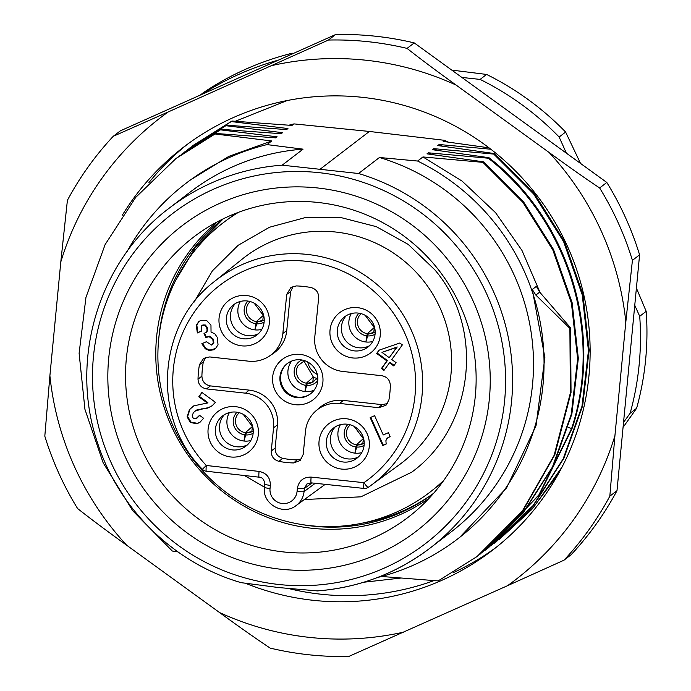 <?xml version="1.0" encoding="UTF-8"?>
<svg xmlns="http://www.w3.org/2000/svg" width="691" height="691" viewBox="0 0 691 691"><rect width="100%" height="100%" fill="white"/><g stroke="black" fill="none" stroke-linecap="round" stroke-linejoin="round"><path stroke-width="1.04" d="M240.338 301.449A19.046 18.847 -127.5 0 0 261.794 329.365M262.813 320.399L263.306 315.407L256.292 321.583L254.901 329.892L257.311 321.695L263.884 320.123M254.15 303.15L263.306 315.407A17.456 17.275 -127.5 0 0 263.712 315.606M369.383 345.802A19.296 19.098 52.5 0 1 346.277 315.675M258.434 333.693A19.296 19.098 52.5 0 1 235.329 303.565M247.456 444.823A19.296 19.098 52.5 0 1 224.359 414.695M358.413 456.932A19.296 19.098 52.5 0 1 335.308 426.805M351.322 313.55A19.046 18.847 -127.5 0 0 372.734 341.484M365.133 315.277L374.28 327.517L367.267 333.693L365.876 342.002L368.286 333.805L374.859 332.233M374.66 327.707A17.456 17.275 -127.5 0 1 374.28 327.517L373.788 332.509M229.403 412.57A19.046 18.847 -127.5 0 0 250.816 440.512M251.87 431.53L252.362 426.537L245.365 432.696L243.958 441.022L246.367 432.834L252.941 431.262M243.215 414.298L252.362 426.537A17.456 17.275 -127.5 0 0 252.742 426.727M340.387 424.671A19.046 18.847 -127.5 0 0 361.764 452.631M354.189 426.425L363.336 438.647L356.323 444.831L354.941 453.132L357.342 444.944L363.915 443.372M363.682 438.828A17.456 17.275 -127.5 0 1 363.336 438.647L362.844 443.639M253.174 433.058A19.098 18.899 52.5 0 1 224.817 447.379A19.098 18.899 52.5 0 1 222.148 416.276A19.098 18.899 52.5 0 1 253.174 433.058M258.322 434.57A25.394 25.126 52.5 0 1 230.734 456.976A25.394 25.126 52.5 0 1 208.112 429.085A25.394 25.126 52.5 0 1 235.7 406.679A25.394 25.126 52.5 0 1 258.322 434.57M381.985 352.384L396.677 347.366L389.24 357.67L381.985 352.384L397.213 346.951L389.24 357.67M194.948 411.154L196.572 410.039L208.397 407.655L212.362 405.6L215.402 402.283L201.91 392.445L198.792 396.781L207.369 403.026L193.782 405.833L189.42 409.703L187.088 416.863L190.422 422.503L196.987 423.773L200.105 422.149L203.577 418.254L199.535 415.308L196.002 418.634L193.299 418.314L192.15 415.939L193.307 412.855L194.948 411.154L201.185 409.219L207.861 408.07L212.197 405.729M390.139 436.522L388.411 432.67L383.255 434.95L374.591 415.662L370.177 417.623L382.736 445.574L386.183 444.045L385.889 440.685L386.943 438.535L390.139 436.522M399.804 343.021L378.996 350.199L376.647 353.455L386.9 360.927L381.423 368.528L383.989 370.393L389.465 362.801L393.732 365.91L396.081 362.654L391.806 359.545L402.361 344.887L399.804 343.021M206.929 331.784L204.018 333.503L205.849 337.571L209.123 336.612L212.837 339.627L213.286 342.961L211.593 345.051L206.35 341.725L201.824 343.738L205.305 348.808L209.313 350.518L213.571 349.784L215.402 348.713L218.036 344.723L217.19 337.243L214.815 333.805L211.04 332.086L210.962 325.124L206.592 320.443L200.468 320.589L198.732 321.609L196.261 325.383L197.358 332.95L201.461 331.127L201.72 325.737L202.428 325.323L204.735 325.392L206.652 327.62L207.17 330.22L206.117 332.44L206.929 331.784L207.706 329.806L207.196 327.206L205.27 324.977L202.964 324.908L201.72 325.737M212.759 344.273L211.593 345.051M205.676 357.368L203.275 362.188A96.533 95.539 -127.5 0 0 201.902 376.137C202.238 381.596 205.08 384.852 210.427 385.906L249.157 390.13A31.743 31.415 52.5 0 1 277.437 424.991L273.558 427.72L271.261 450.998L275.156 448.018C275.087 453.4 277.635 456.846 282.809 458.34A80.666 79.836 -127.5 0 0 297.044 459.895L301.647 458.789M315.994 410.825L319.415 407.854A31.743 31.415 52.5 0 1 343.297 400.409L339.67 403.44A31.466 31.138 -127.5 0 0 305.482 431.21L303.185 454.479L300.153 460.517L293.718 462.935A80.942 80.104 -127.5 0 1 278.87 461.32C273.722 459.809 271.183 456.371 271.261 450.998M339.67 403.44L378.651 407.699L382.028 404.632L387.461 403.587M273.558 427.72A31.466 31.138 -127.5 0 0 245.521 393.17L206.54 388.912C201.211 387.858 198.36 384.619 198.015 379.178A96.809 95.816 -127.5 0 1 199.457 364.623L203.612 358.361L209.701 356.936L248.682 361.186A31.466 31.138 -127.5 0 0 282.861 333.425L286.722 294.375L290.971 287.404L296.344 285.927A96.809 95.816 -127.5 0 1 310.881 287.508C316.124 288.968 318.715 292.414 318.646 297.864L314.794 336.906A31.466 31.138 -127.5 0 0 342.822 371.464L381.803 375.714C387.141 376.768 389.983 380.015 390.337 385.457A96.809 95.816 -127.5 0 1 388.895 400.011L385.967 405.332L378.651 407.699M219.082 317.955A25.394 25.126 52.5 0 1 246.67 295.549A25.394 25.126 52.5 0 1 269.291 323.44A25.394 25.126 52.5 0 1 241.703 345.846A25.394 25.126 52.5 0 1 219.082 317.955M319.061 441.195A25.394 25.126 52.5 0 1 346.649 418.789A25.394 25.126 52.5 0 1 369.27 446.68A25.394 25.126 52.5 0 1 341.682 469.085A25.394 25.126 52.5 0 1 319.061 441.195M330.03 330.065A25.394 25.126 52.5 0 1 357.618 307.659A25.394 25.126 52.5 0 1 380.24 335.541A25.394 25.126 52.5 0 1 352.652 357.947A25.394 25.126 52.5 0 1 330.03 330.065M199.682 415.412L197.03 418.029M192.374 406.688L189.956 409.288L187.632 416.448L190.966 422.089L197.522 423.358L200.373 421.933M207.369 403.026L207.905 402.611L199.336 396.366L198.792 396.781M202.074 392.566L199.336 396.366M387.591 437.93L390.078 436.384M370.782 417.355L383.272 445.159L386.148 443.89M389.465 362.801L390 362.386L394.112 365.384M379.316 350.087L377.191 353.041L387.435 360.512L381.968 368.113L384.369 369.866M202.368 343.323L205.849 348.394L209.848 350.104L215.661 348.497M204.631 333.235L206.384 337.156L209.667 336.197L213.381 339.212L213.83 342.546L212.128 344.645M199.008 321.401L196.797 324.969L197.894 332.535L201.392 330.98M382.736 445.574L383.272 445.159M381.423 368.528L381.968 368.113M386.9 360.927L387.435 360.512M376.647 353.455L377.191 353.041M396.677 347.366L397.213 346.951M205.849 337.571L206.384 337.156M197.358 332.95L197.894 332.535M277.437 424.991L275.156 448.018M278.87 461.32L282.809 458.34M293.044 286.411L290.565 291.904L286.739 330.695A31.743 31.415 52.5 0 1 273.126 353.567L269.369 356.098M343.297 400.409L382.028 404.632M322.878 382.296A25.394 25.126 52.5 0 1 295.299 404.701A25.394 25.126 52.5 0 1 272.669 376.811A25.394 25.126 52.5 0 1 300.257 354.405A25.394 25.126 52.5 0 1 322.878 382.296M293.718 462.935L297.044 459.895M199.457 364.623L203.275 362.188M198.015 379.178L201.902 376.137M317.739 380.784A19.098 18.899 52.5 0 1 289.382 395.105A19.098 18.899 52.5 0 1 286.705 364.002A19.098 18.899 52.5 0 1 317.739 380.784M287.059 363.716A19.123 18.933 -127.5 0 0 289.883 394.466A19.123 18.933 -127.5 0 0 310.294 394.017M291.706 361.039A19.046 18.847 -127.5 0 0 314.085 390.225M312.833 382.019L313.325 377.027L306.303 383.211L304.921 391.512L307.331 383.315L313.904 381.752M303.859 360.883L313.325 377.027A17.456 17.275 -127.5 0 0 317.385 378.538M317.299 374.453A17.456 17.275 52.5 0 1 307.771 362.024M226.389 317.808A19.098 18.899 52.5 0 1 254.141 303.15A19.098 18.899 52.5 0 1 256.335 335.429A19.098 18.899 52.5 0 1 226.389 317.808M326.368 441.048A19.098 18.899 52.5 0 1 354.12 426.39A19.098 18.899 52.5 0 1 356.314 458.669A19.098 18.899 52.5 0 1 326.368 441.048M337.338 329.918A19.098 18.899 52.5 0 1 365.09 315.26A19.098 18.899 52.5 0 1 367.284 347.538A19.098 18.899 52.5 0 1 337.338 329.918M206.384 471.21A6.349 0.656 -83.6 0 1 206.324 471.227A6.349 0.656 -83.6 0 1 206.307 465.475A122.221 120.96 52.5 0 1 214.858 289.339A122.221 120.96 52.5 0 1 389.966 308.445A122.221 120.96 52.5 0 1 363.924 482.672A6.349 0.665 96 0 0 363.976 488.433A6.349 0.665 96 0 0 364.045 488.416A6.349 6.288 -126.1 0 0 368.26 487.336A6.349 0.907 -124.7 0 1 368.26 487.336A6.349 0.907 -124.7 0 1 363.924 482.672L311.123 477.101C303.435 477.04 298.858 480.772 297.372 488.304A6.349 0.622 5.6 0 0 304.368 488.442L312.064 482.949M325.219 484.339L296.059 505.596A20.022 19.814 -127.5 0 0 304.057 491.586L315.251 483.285M399.277 464.784A129.433 128.103 -127.5 0 0 422.451 279.449A129.433 128.103 -127.5 0 0 241.833 259.401L214.253 281.634A128.569 127.248 52.5 0 1 395.883 304.351A128.569 127.248 52.5 0 1 370.652 485.643A128.569 127.248 52.5 0 1 368.268 487.336L399.277 464.784M443.924 480.185A169.805 168.06 52.5 0 1 429.906 492.225A169.805 168.06 52.5 0 1 309.991 525.635A169.805 168.06 -127.5 0 1 164.467 402.628A169.805 168.06 -127.5 0 1 223.279 222.701A169.805 168.06 -127.5 0 1 238.55 212.292M442.309 482.422L429.906 492.225M235.976 213.269L223.279 222.701M175.523 280.658L195.458 247.378L223.21 218.84M433.62 493.296A172.983 171.204 52.5 0 1 362.55 523.087M301.639 524.512A172.983 171.204 52.5 0 0 313.101 526.153A172.983 171.204 -127.5 0 0 433.447 493.486M158.8 338.184A172.983 171.204 52.5 0 1 222.986 218.952M429.146 498.254A174.279 172.491 52.5 0 1 400.339 514.545A174.279 172.491 52.5 0 1 311.9 528.269A174.279 172.491 52.5 0 1 163.568 405.513A174.279 172.491 52.5 0 1 217.268 221.871M373.123 538.056A176.438 174.624 52.5 0 1 148.004 461.761A176.438 174.624 52.5 0 1 202.057 231.019A176.438 174.624 52.5 0 1 228.548 216.361A176.438 174.624 52.5 0 1 448.209 283.5A176.438 174.624 52.5 0 1 416.362 510.563A176.438 174.624 52.5 0 1 373.123 538.056M377.882 554.027A192.452 190.474 52.5 0 1 124.846 455.905A192.452 190.474 52.5 0 1 220.196 203.145A192.452 190.474 52.5 0 1 473.231 301.276A192.452 190.474 52.5 0 1 377.882 554.027M450.99 532.044A214.245 212.042 -127.5 0 0 529.695 323.889A214.245 212.042 -127.5 0 0 379.445 157.496L358.551 173.51A214.245 212.042 52.5 0 1 508.801 339.903A214.245 212.042 52.5 0 1 430.104 548.067A214.245 212.042 52.5 0 1 317.35 590.9L278.499 587.54L241.124 582.66C174.106 563.303 118.351 508.826 97.319 442.145C68.996 358.612 99.288 260.222 169.416 208.008A214.245 212.042 -127.5 0 1 282.17 165.175L358.551 173.51M127.179 251.369A223.763 221.465 52.5 0 1 185.594 183.607L189.982 180.239L228.833 156.373L271.736 140.964L266.994 144.6L303.055 149.161L282.17 165.175M303.055 149.161A214.245 212.042 -127.5 0 0 190.301 191.994L169.416 208.008M489.021 147.831L443.199 141.413L444.615 140.333L369.374 131.454L319.769 169.485M490.826 149.221L439.148 144.523L437.8 145.559L494.385 153.557L493.711 154.076L433.749 148.66L432.393 149.697L488.978 157.695L488.304 158.213L428.342 152.806L426.995 153.843L483.579 161.841L482.905 162.359L422.944 156.943L417.597 161.038A223.763 221.465 52.5 0 1 457.865 538.773A223.763 221.465 52.5 0 1 377.26 577.581M379.445 157.496L417.597 161.038M317.273 590.926L317.29 590.926C359.13 587.609 396.738 573.323 430.104 548.067L450.99 532.053M381.553 576.475L438.18 580.906L438.854 580.388M428.342 152.806L431.737 154.482M439.148 144.523L442.542 146.198M433.749 148.66L437.135 150.336M279.121 133.553L282.55 132.681L281.194 133.717L221.137 129.321L182.001 153.894M284.528 129.416L287.948 128.543L286.601 129.58L226.536 125.183L187.382 149.766M273.722 137.699L277.143 136.827L275.795 137.863L215.73 133.467L176.335 158.239M288.95 125.192A223.763 221.465 52.5 0 1 294.012 123.896L291.999 125.434L231.943 121.037L192.875 145.559M444.615 140.333A223.763 221.465 52.5 0 1 448.105 142.078M185.594 183.607A223.763 221.465 52.5 0 1 266.994 144.6M438.18 580.906L477.006 556.575L522.275 511.15L554.113 455.369L570.36 393.024L569.885 328.38L535.836 295.074L532.286 289.486L544.871 357.506L536.026 425.811L506.633 487.811L459.55 537.494M422.944 156.943L462.115 181.111L495.585 212.707L521.947 250.392L540.094 292.578M485.35 550.157L487.751 548.334L538.885 494.911L571.647 428.437C603.096 333.261 568.382 220.351 488.304 158.213M282.55 132.681L225.862 125.702L184.117 152.296M490.757 546.011L533.011 505.631L563.182 458.833L581.986 406.282L588.456 350.674L582.237 294.876L563.649 241.738L533.633 193.99L493.711 154.076M287.948 128.543L231.269 121.556L189.515 148.159M495.81 542.124L534.013 506.702L562.077 466.995M271.736 140.964L215.056 133.985L176.006 158.489L135.661 197.445L105.127 244.554L85.952 297.389L79.111 353.282L84.95 409.366L103.149 462.789L132.776 510.822L172.301 551.029L177.915 551.884M479.951 554.294L522.249 513.871L552.403 467.073L571.189 414.522L577.65 358.931L571.422 303.133L552.835 250.004L522.819 202.264L482.905 162.359M277.143 136.827L220.455 129.839L178.71 156.442M532.286 289.486L536.337 286.376L539.688 292.12L570.559 327.862L569.885 328.38M482.663 552.239L522.923 513.353L553.076 466.555L571.872 414.004L578.324 358.413L572.105 302.623L553.517 249.486L523.493 201.746L483.579 161.841M477.006 556.575L522.949 510.632L554.795 454.851L571.034 392.505L570.559 327.862M488.433 547.816L539.559 494.393L572.321 427.919C603.77 332.742 569.056 219.833 488.978 157.695M215.056 133.985L215.73 133.467M220.455 129.839L221.137 129.321M225.862 125.702L226.536 125.183M231.269 121.556L231.943 121.037M294.012 123.896L369.374 131.454M201.815 94.391A285.651 282.723 52.5 0 1 239.639 73.997A285.651 282.723 52.5 0 1 278.585 60.048M293.58 53.345L292.155 53.216L289.754 55.055M200.191 95.125L203.551 92.542A285.651 282.723 52.5 0 1 292.155 53.216M580.535 163.43L565.618 132.059L559.14 137.025L566.387 153.169M559.14 137.025A285.651 282.723 52.5 0 0 480.107 79.413L486.585 74.438L451.75 70.093M486.585 74.438A285.651 282.723 52.5 0 1 565.618 132.059M623.057 427.401L636.618 408.277A285.651 282.723 -127.5 0 0 646.189 311.339L636.402 288.095M634.761 305.301L639.711 316.305L646.189 311.339M636.618 408.277L630.14 413.244A285.651 282.723 52.5 0 0 639.711 316.305M480.107 79.413L461.864 77.427M623.541 422.408L630.14 413.244M493.702 543.774L533.694 505.112L563.865 458.314L582.668 405.764L589.129 350.164L582.91 294.357L564.322 241.219L534.307 193.471L494.385 153.557M485.687 549.889L488.062 548.093M498.867 539.818L531.794 509.457L558.311 474.009M259.073 471.417A6.349 0.656 96.4 0 0 259.082 477.17C262.364 477.239 264.247 479.571 264.748 484.184A6.349 0.622 5.6 0 0 270.345 485.358C270.354 477.654 266.596 473.007 259.073 471.417L206.307 465.475L202.411 469.275C151.243 417.995 157.107 325.02 214.253 281.634M187.373 144.315A253.917 251.308 -127.5 0 0 148.928 182.605M245.987 583.48A253.917 251.308 -127.5 0 0 492.346 550.338A253.917 251.308 -127.5 0 0 567.389 246.16A253.917 251.308 -127.5 0 0 183.374 147.313A253.917 251.308 -127.5 0 0 122.411 215.082M616.994 490.67L609.833 496.164A309.456 306.277 52.5 0 1 563.986 560.194L571.146 554.7A309.456 306.277 -127.5 0 0 616.994 490.67L639.59 254.849L632.42 260.343A309.456 306.277 -127.5 0 0 599.641 187.961L606.81 182.467A309.456 306.277 52.5 0 1 639.59 254.849M606.81 182.467L414.229 42.902A309.456 306.277 -127.5 0 0 335.601 34.55L120.415 130.806L113.246 136.3L168.181 111.968A291.369 288.372 -127.5 0 0 60.799 261.941L67.398 200.33A309.456 306.277 52.5 0 1 113.246 136.3M288.674 588.559A253.917 251.308 -127.5 0 0 434.017 580.595M453.192 572.692A253.917 251.308 -127.5 0 0 496.276 547.263M414.229 42.902L407.059 48.396A309.456 306.277 -127.5 0 0 328.432 40.043L335.601 34.55M60.799 261.941L49.899 375.697L44.811 436.151A309.456 306.277 -127.5 0 0 77.591 508.533C89.873 518.267 106.233 530.498 126.669 545.234L219.574 612.554C239.414 627.022 256.283 638.864 270.172 648.098A309.456 306.277 -127.5 0 0 348.8 656.45L507.54 585.692A291.369 288.372 -127.5 0 0 614.921 435.719L609.833 496.164M563.986 560.194L507.54 585.692M632.42 260.343L625.821 321.954L614.921 435.719M407.059 48.396C419.826 58.493 436.185 70.724 456.146 85.097L549.043 152.426C569.384 167.239 586.244 179.081 599.641 187.961M168.181 111.968L328.432 40.043M255.834 323.725A13.379 13.241 52.5 0 1 247.965 301.069M250.107 301.526L248.164 303.859A11.643 11.522 -127.5 0 0 256.309 321.565M257.363 321.678A11.643 11.522 -127.5 0 0 261.457 321.194L264.238 319.907M264.126 322.101A13.379 13.241 52.5 0 1 256.43 323.794M375.075 334.228A13.379 13.241 52.5 0 1 367.405 335.904M368.338 333.788A11.643 11.522 -127.5 0 0 372.432 333.304L375.187 332.034M366.817 335.843A13.379 13.241 52.5 0 1 358.94 313.178M361.082 313.645L359.139 315.968A11.643 11.522 -127.5 0 0 367.284 333.675M244.899 434.864A13.379 13.241 52.5 0 1 237.022 412.207M239.164 412.665L237.22 414.997A11.643 11.522 -127.5 0 0 245.365 432.696M253.156 433.248A13.379 13.241 52.5 0 1 245.486 434.924M246.419 432.808A11.643 11.522 -127.5 0 0 250.513 432.333L253.269 431.063M364.105 445.384A13.379 13.241 52.5 0 1 356.461 447.042M357.394 444.926A11.643 11.522 -127.5 0 0 361.488 444.443L364.217 443.19M355.874 446.973A13.379 13.241 52.5 0 1 347.996 424.317M350.138 424.784L348.195 427.107A11.643 11.522 -127.5 0 0 356.34 444.805M270.345 485.358L270.034 488.502A13.673 13.526 -127.5 0 0 282.213 503.514A13.673 13.526 -127.5 0 0 297.061 491.448L297.372 488.304M207.861 408.07L208.397 407.655M201.185 409.219L201.729 408.804M196.028 410.454L196.572 410.039M196.987 423.773L197.522 423.358M190.422 422.503L190.966 422.089M187.088 416.863L187.632 416.448M189.42 409.703L189.956 409.288M205.305 348.808L205.849 348.394M213.286 342.961L213.83 342.546M212.837 339.627L213.381 339.212M209.123 336.612L209.667 336.197M206.523 337.268L207.058 336.854M207.17 330.22L207.706 329.806M206.652 327.62L207.196 327.206M204.735 325.392L205.27 324.977M202.428 325.323L202.964 324.908M196.261 325.383L196.797 324.969M213.571 349.784L214.106 349.37M209.313 350.518L209.848 350.104M286.722 294.375L290.565 291.904M286.739 330.695L282.861 333.425M206.54 388.912L210.427 385.906M249.157 390.13L245.521 393.17M305.854 385.353A13.379 13.241 52.5 0 1 301.881 359.976M304.576 360.65L298.184 365.487A11.643 11.522 -127.5 0 0 306.329 383.185M317.748 380.681A13.379 13.241 52.5 0 1 306.441 385.414M307.383 383.298A11.643 11.522 -127.5 0 0 311.468 382.823L317.8 377.899M311.175 482.854A6.349 0.665 -84 0 1 311.123 477.101M316.107 585.147A207.896 205.754 -127.5 0 0 504.585 401.022A207.896 205.754 -127.5 0 0 356.09 180.118A207.896 205.754 52.5 0 0 93.492 356.159A207.896 205.754 52.5 0 0 316.107 585.147M568.287 427.565L571.647 428.437L572.321 427.919M539.688 292.12L535.836 295.074M270.034 488.502A6.349 0.622 -174.4 0 1 264.437 487.319A6.349 0.622 -174.4 0 1 264.472 487.267M297.061 491.448A6.349 0.622 5.6 0 0 304.057 491.586L304.368 488.442L306.951 483.959L311.123 482.828M126.669 545.234A291.369 288.372 52.5 0 1 49.899 375.697M403.734 632.118A291.369 288.372 52.5 0 1 219.574 612.554M549.043 152.426A291.369 288.372 52.5 0 1 625.821 321.954M271.986 65.533A291.369 288.372 52.5 0 1 456.146 85.097M290.738 362.438L291.585 361.091M312.479 390.804L313.999 390.329M368.26 487.336A6.349 6.349 0 0 1 363.976 488.433L311.175 482.862L306.951 483.959M244.493 475.529L264.454 487.164M304.394 499.524L360.901 496.829L411.689 472.195C474.147 426.943 485.237 328.7 434.648 269.628L408.2 244.389L376.284 226.648L340.983 217.579L304.61 217.769L269.559 227.218L238.136 245.314L212.396 270.855L194.033 302.166M459.558 537.486L457.865 538.773M363.691 582.245L400.892 578.056M287.197 100.532L235.329 121.271M181.336 154.43L182.009 153.912M202.411 469.275A6.349 6.349 0 0 0 206.324 471.227L259.082 477.17M264.748 484.184L264.437 487.319C261.932 503.748 283.25 516.03 296.059 505.596"/></g></svg>
